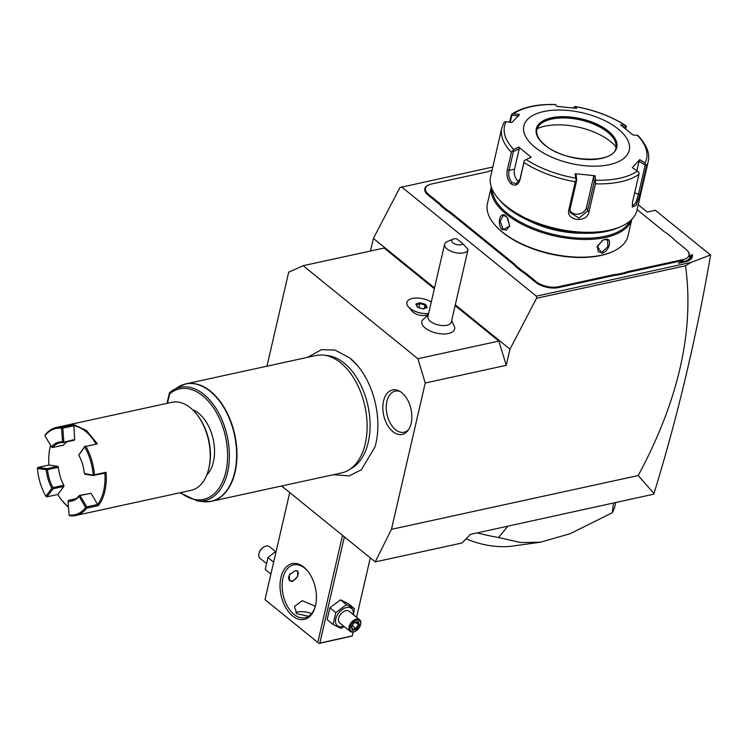 <?xml version="1.0" encoding="UTF-8"?>
<svg xmlns="http://www.w3.org/2000/svg" width="748" height="748" viewBox="0 0 748 748"><rect width="100%" height="100%" fill="white"/><g stroke="black" fill="none" stroke-linecap="round" stroke-linejoin="round"><path stroke-width="1.12" d="M281.622 485.985L375.244 561.898L391.456 529.322L425.238 382.995L417.87 358.731L303.136 265.699L288.653 272.244L266.961 366.193M349.914 358.077A63.505 39.055 77.7 0 1 357.226 365.258A63.505 39.055 77.7 0 1 375.019 446.893L361.359 469.735L349.251 475.878L333.141 474.756M401.835 392.728A22.767 13.997 77.7 0 1 407.828 430.698A22.767 13.997 77.7 0 1 392.85 431.633A22.767 13.997 77.7 0 1 383.182 402.873A22.767 13.997 77.7 0 1 399.17 390.98A22.767 13.997 77.7 0 1 401.835 392.728M375.244 561.898L461.993 542.992L470.455 534.371L653.743 494.176L653.948 493.596L638.231 475.541L391.456 529.322M492.792 167.01L399.946 187.524L373.392 238.416L370.484 251.019M690.984 262.454L685.505 265.802L536.531 298.274L536.344 296.161L690.984 262.454L710.469 254.975L655.332 210.272L647.226 212.039L638.24 204.756M536.344 296.161L401.573 186.888M687.562 250.889A16.521 7.938 -167 0 1 687.777 251.122A16.521 7.938 -167 0 1 689.254 256.517L692.358 254.563A19.532 9.378 -167 0 1 688.095 260.93A19.532 9.378 -167 0 1 685.168 261.847L678.501 263.305L683.046 260.435L628.928 272.235A30.939 14.867 13 0 0 624.617 273.544L624.328 272.749A31.547 15.156 -167 0 1 628.685 271.421L683.102 259.565A15.923 7.648 13 0 0 687.365 250.645A15.923 7.648 13 0 0 685.71 249.065L675.678 240.931A31.547 15.156 -167 0 1 672.424 237.817L667.141 233.535A31.547 15.156 -167 0 1 662.971 230.618L637.109 209.655M526.153 273.516L525.573 274.133A30.939 14.867 13 0 0 521.431 271.253L521.982 270.608A31.547 15.156 -167 0 1 526.153 273.516L536.194 281.65A15.923 7.648 13 0 0 558.111 286.802L558.354 287.615L612.771 275.75A30.939 14.867 13 0 1 617.811 275.03L624.617 273.544M558.354 287.615A16.521 7.938 -167 0 1 535.605 282.267L525.573 274.133M450.904 213.591A30.939 14.867 13 0 0 446.762 210.712L447.313 210.066A31.547 15.156 -167 0 1 451.483 212.974L450.904 213.591L512.866 263.82A30.939 14.867 13 0 1 516.083 266.905L521.431 271.253M492.006 170.441L490.127 170.843A31.547 15.156 -167 0 1 485.77 172.171L431.353 184.036A15.923 7.648 13 0 0 428.969 184.775A15.923 7.648 13 0 0 428.744 194.536L428.155 195.144L438.197 203.278A30.939 14.867 13 0 1 441.414 206.364L446.762 210.712M428.155 195.144A16.521 7.938 -167 0 1 428.398 185.027A16.521 7.938 -167 0 1 428.698 184.906M536.531 298.274L509.986 349.166L506.256 365.333L425.238 382.995M685.505 265.802C694.434 330.326 678.679 400.236 638.231 475.541M509.986 349.166L455.298 304.819M434.523 287.971L373.392 238.416M506.256 365.333L498.879 341.069L455.121 305.595M434.345 288.747L384.145 248.046L303.136 265.699M498.879 341.069L417.87 358.731M428.613 313.543A15.025 7.218 13 0 1 425.808 313.646A15.025 7.218 -167 0 1 408.408 306.876L412.307 311.411A9.257 4.451 13 0 0 423.031 315.581A9.257 4.451 13 0 0 427.398 314.889L428.408 314.459M428.277 315.02L422.629 319.882A16.811 8.078 13 0 0 428.754 330.317A16.811 8.078 13 0 0 448.435 333.505A16.811 8.078 13 0 0 454.634 327.269L451.699 320.425M408.408 306.876A15.025 7.218 -167 0 1 406.903 302.473A15.025 7.218 -167 0 1 406.903 302.454L406.903 302.444A15.025 7.218 -167 0 1 417.272 298.031A15.025 7.218 13 0 1 431.278 302.005M428.623 313.524A15.025 7.218 13 0 1 425.818 313.618A15.025 7.218 -167 0 1 406.903 302.444M425.575 304.38L419.834 302.697L415.795 304.146L417.506 307.269L423.256 308.943L427.295 307.503L425.575 304.38L424.995 305.053L419.909 303.576L416.449 304.81M419.834 302.697L418.974 307.615M427.295 307.503L426.51 307.821L427.295 307.503M415.795 304.146L416.337 304.847M424.219 308.438L424.995 305.053L426.416 307.652M444.611 244.241L427.903 316.628A12.015 5.778 -167 0 0 433.887 323.473A12.015 5.778 -167 0 0 446.902 325.24A12.015 5.778 13 0 0 451.325 322.033L468.033 249.654A12.015 5.778 -167 0 1 463.61 252.852A12.015 5.778 -167 0 1 450.605 251.094A12.015 5.778 -167 0 1 444.611 244.241A12.015 5.778 -167 0 1 447.239 241.604L452.97 239.145A6.012 2.889 13 0 0 454.504 243.82A6.012 2.889 13 0 0 462.975 243.867L456.673 238.752A6.012 2.889 13 0 0 452.97 239.145M468.033 249.654A12.015 5.778 -167 0 0 468.089 249.346L462.975 243.867M710.469 254.975L710.6 255.143C696.182 338.311 677.305 417.786 653.948 493.596M507.78 526.237L498.561 537.522A120.166 57.736 -167 0 1 477.299 532.875M615.707 502.712L615.052 505.555A120.166 57.736 -167 0 1 612.313 512.726L613.454 503.198M612.313 512.726L570.191 533.679L540.505 542.188L520.814 542.552L498.561 537.522M540.505 542.188L512.548 546.077A47.227 22.692 -167 0 1 466.126 538.775M681.363 262.679L681.503 262.071L683.709 261.585A17.428 8.368 13 0 0 690.133 256.938A17.428 8.368 13 0 0 690.198 256.583L689.254 256.517M692.358 254.563L690.301 258.434M681.503 262.071L683.046 260.435M690.703 256.704A18.027 8.658 -167 0 1 690.6 257.593A18.027 8.658 -167 0 1 687.337 261.23M617.811 275.03L617.614 274.207L624.328 272.749M558.111 286.802L612.528 274.946A31.547 15.156 -167 0 1 617.614 274.207M516.083 266.905L516.7 266.325L521.982 270.608M451.483 212.974L513.446 263.212A31.547 15.156 -167 0 1 516.7 266.325M441.414 206.364L442.031 205.784L447.313 210.066M428.744 194.536L438.777 202.671A31.547 15.156 -167 0 1 442.031 205.784M491.277 186.925L487.444 203.521A72.098 34.642 13 0 0 494.662 224.671L495.27 225.382A71.2 34.212 13 0 0 502.665 232.469A71.2 34.212 13 0 0 611.35 252.179L612.201 251.805A72.098 34.642 13 0 0 627.955 235.966L631.789 219.37M494.662 224.671A72.098 34.642 13 0 0 502.151 231.852A72.098 34.642 13 0 0 612.201 251.805M502.6 229.926C496.494 225.045 499.879 210.394 505.798 216.06L507.135 217.444L509.669 226.027L502.6 229.926L503.18 229.309L500.188 221.389L503.189 215.527L506.144 216.471L507.256 217.603M491.305 187.009A72.098 34.642 13 0 0 506.237 214.134A72.098 34.642 13 0 0 579.999 239.369A72.098 34.642 13 0 0 631.723 219.426M509.687 225.84L506.387 230.206L503.18 229.309M601.85 253.254L597.259 246.242L603 240.136L605.057 239.397C612.986 236.976 609.583 251.637 601.85 253.254L601.607 252.45L598.25 251.777L597.325 246.083M492.165 189.244A71.2 34.212 13 0 0 507.116 213.217A71.2 34.212 13 0 0 577.175 237.986A71.2 34.212 13 0 0 629.975 221.053M582.449 233.245A61.588 29.593 -167 0 1 529.537 221.034M498.14 198.435L500.169 200.791A72.098 34.642 13 0 0 507.668 207.972A72.098 34.642 13 0 0 617.717 227.934L620.578 226.7A75.109 36.091 13 0 0 636.987 210.197L648.161 161.783A75.109 36.091 -167 0 1 646.468 166.252L640.036 194.125L636.277 205.139L632.35 207.056L632.471 202.241L638.914 174.368A75.109 36.091 -167 0 1 595.455 183.84L589.022 211.712C587.32 223.381 565.647 221.212 568.873 209.627L575.305 181.755A75.109 36.091 -167 0 1 523.965 162.484L519.897 180.09C518.149 185.111 515.194 186.355 511.043 183.84C507.509 180.137 506.274 175.481 507.312 169.88L511.38 152.283A75.109 36.091 -167 0 1 501.805 127.992L490.623 176.406A75.109 36.091 13 0 0 498.14 198.435A75.109 36.091 13 0 0 505.938 205.915A75.109 36.091 13 0 0 620.578 226.7M509.5 122.167L511.641 114.304C522.029 107.263 536.634 104 555.455 104.496M623 126.73L626.188 126.992L626.328 126.103L624.926 125.253A72.883 35.016 13 0 0 575.427 106.674L574.455 106.627L575.427 106.674L576.596 108.385L556.68 106.328L555.521 104.608A72.883 35.016 13 0 0 513.614 113.743L511.726 114.257L511.913 115.173L518.747 115.987M626.328 126.103L624.926 125.253L620.569 124.897L633.014 134.986L637.361 135.341A72.883 35.016 13 0 1 644.963 163.055L646.468 166.252M626.188 126.992L625.749 128.88M523.965 162.484L524.385 160.418L526.181 159.567A72.883 35.016 13 0 0 575.689 178.155L576.269 179.894L575.305 181.755M503.498 123.532L504.666 121.84L506.144 121.774A72.883 35.016 13 0 0 513.745 149.488L518.729 147.094L531.174 157.183L524.385 160.418M524.329 160.427L519.991 179.211L516.101 183.671L512.202 182.606C509.173 179.408 508.126 175.322 509.061 170.357L513.399 151.573L512.632 150.89L511.38 152.283M513.745 149.488L512.632 150.89M510.276 122.27L511.913 115.173M555.642 104.683L556.849 106.338M573.613 107.983L574.455 106.627M573.772 107.31L574.286 108.067M618.213 129.03A54.08 25.984 13 0 0 543.768 111.527A54.08 25.984 13 0 0 534.885 147.188A54.08 25.984 13 0 0 609.33 164.682A54.08 25.984 13 0 0 618.213 129.03M513.614 113.743L519.449 114.444L511.978 122.466L506.144 121.774M595.455 183.84L595.595 180.212A72.883 35.016 13 0 0 637.492 171.077L632.294 167.636L639.764 159.614L639.072 161.157L645.159 165.196L646.057 164.682M645.159 165.196L638.455 194.246L635.772 202.839L632.144 206.158M637.492 171.077L638.988 172.264L638.914 174.368M575.689 178.155L575.156 173.695L595.071 175.752L593.613 176.687L594.23 181.914L595.081 181.839M594.23 181.914L587.526 210.973L579.017 218.126L570.107 212.516L570.032 209.16L576.736 180.109L576.269 179.894M575.156 173.695L576.119 174.882L576.736 180.109M531.174 157.183L526.181 159.567M639.764 159.614L644.963 163.055M595.071 175.752L595.595 180.212M518.869 181.764A9.013 5.545 77.7 0 1 514.53 169.16L519.243 148.768L513.399 151.573M518.729 147.094L519.243 148.768M615.894 147.992A40.56 19.485 13 0 0 615.221 141.634A40.56 19.485 13 0 0 607.591 132.181A40.56 19.485 13 0 0 540.243 124.327A40.56 19.485 13 0 0 536.858 129.741M537.186 128.675A47.769 22.954 -167 0 1 610.686 141.634A47.769 22.954 -167 0 1 616.062 146.888M639.072 161.157L636.875 170.666M593.613 176.687L586.535 207.355A9.013 7.648 -15.3 0 1 579.017 214.012A9.013 7.648 -15.3 0 1 569.854 210.571M602.832 240.22L604.571 239.612L607.713 240.108L607.834 246.718L601.607 252.45M597.026 247.064L602.364 240.482M507.911 218.566L509.612 226.326M342.528 535.372L317.806 642.467L264.988 599.653L289.719 492.549M292.58 615.922A28.536 17.55 77.7 0 1 280.911 577.512A28.536 17.55 77.7 0 1 303.847 567.152A28.536 17.55 77.7 0 1 307.783 571.173A28.536 17.55 77.7 0 1 315.394 606.076A28.536 17.55 77.7 0 1 292.58 615.922M317.806 642.467L264.988 599.653M353.168 632.023L352.28 635.894L318.695 643.355M319.873 642.953L344.37 536.858M356.572 617.278L370.288 557.877L356.59 617.296M352.28 635.894L353.187 632.013M318.667 643.504L352.252 636.043M311.589 613.575A14.268 6.854 13 0 0 295.741 612.565M308.578 616.259L296.928 613.762L294.394 606.516L302.295 600.681L315.31 606.282M315.516 605.553A27.04 16.624 77.7 0 1 305.128 617.698A27.04 16.624 77.7 0 1 294.039 614.389A27.04 16.624 77.7 0 1 282.136 586.133A27.04 16.624 77.7 0 1 293.609 564.871A27.04 16.624 77.7 0 1 304.707 568.181A27.04 16.624 77.7 0 1 308.111 571.584M295.095 570.696L297.648 571.051L297.639 576.502L292.599 581.486L289.7 580.85L289.242 575.016L295.095 570.696M293.384 580.457A6.311 3.946 -51 0 1 293.291 580.504A6.311 3.946 -51 0 1 291.972 580.972A6.311 3.946 -51 0 1 289.467 580.644M290.261 573.632A6.012 3.759 129 0 0 288.747 578.999A6.012 3.759 129 0 0 292.206 580.859A6.012 3.759 129 0 0 293.468 580.411A6.012 3.759 129 0 0 297.994 574.829A6.012 3.759 129 0 0 296.217 570.584M297.424 570.892A6.311 3.946 -51 0 1 298.05 574.632A6.311 3.946 -51 0 1 298.022 574.735M276.227 550.967L267.952 557.587L265.222 569.443L270.898 574.053M267.952 557.587L273.637 562.187M266.101 563.263L259.986 558.298A7.508 4.694 129 0 1 258.958 553.585A7.508 4.694 129 0 1 264.624 546.61A7.508 4.694 129 0 1 266.195 546.049A7.508 4.694 -51 0 1 269.439 546.638L275.404 551.472M264.39 546.723A6.76 4.226 129 0 0 264.175 546.825A6.76 4.226 129 0 0 259.079 553.109A6.76 4.226 129 0 0 259.023 553.342M353.467 614.763L354.356 608.582L348.39 603.758L340.508 599.84L329.877 607.787L327.138 619.643L333.103 624.477L340.985 628.395L344.164 626.562M329.877 607.787L335.833 612.621L333.103 624.477M340.508 599.84L346.464 604.674L335.833 612.621M354.356 608.582L346.464 604.674M353.14 614.491A11.173 6.984 129 0 0 346.595 607.526A11.173 6.984 129 0 0 335.777 618.942A11.173 6.984 129 0 0 342.182 626.618A11.173 6.984 129 0 0 343.678 626.16M359.592 619.727L349.12 611.238A7.508 4.694 129 0 0 345.866 610.649A7.508 4.694 129 0 0 339.396 616.174A7.508 4.694 129 0 0 339.657 622.906L350.129 631.396A7.508 4.694 -51 0 1 349.868 624.664A7.508 4.694 -51 0 1 356.338 619.138A7.508 4.694 129 0 1 359.592 619.727A7.508 4.694 129 0 1 360.611 624.44A7.508 4.694 129 0 1 360.545 624.683M350.129 631.396A7.508 4.694 -51 0 0 353.383 631.976A7.508 4.694 129 0 0 354.954 631.424A7.508 4.694 129 0 0 355.178 631.303M360.489 624.917A6.76 4.226 129 0 1 355.394 631.209A6.76 4.226 129 0 1 353.982 631.705A6.76 4.226 -51 0 1 350.111 627.067A6.76 4.226 -51 0 1 356.646 620.157A6.76 4.226 129 0 1 360.489 624.917L360.611 624.44M356.459 629.423L359.423 625.038L358.283 621.541L354.178 622.439L351.214 626.824L352.355 630.321L352.383 629.208L352.355 630.321L356.459 629.423L355.805 628.47L358.273 624.804L357.366 622.046M351.214 626.824L351.429 626.3L351.214 626.824M358.283 621.541L357.32 621.897M359.423 625.038L355.394 622.476M352.252 625.59L355.805 628.47L352.448 629.199M323.856 355.15L327.774 355.618A58.765 36.138 77.7 0 1 344.22 363.163A58.765 36.138 77.7 0 1 369.83 418.525A58.765 36.138 77.7 0 1 352.243 467.911L348.877 469.968A60.083 36.951 -102.3 0 0 366.857 419.478A60.083 36.951 -102.3 0 0 340.677 362.855A60.083 36.951 -102.3 0 0 323.856 355.15A60.083 36.951 -102.3 0 0 316.03 355.496L185.869 383.864A60.083 36.951 77.7 0 1 210.515 391.232A60.083 36.951 77.7 0 1 236.966 454.008A60.083 36.951 77.7 0 1 211.46 501.282A60.083 36.951 77.7 0 1 207.533 501.786M182.082 385.042A60.083 36.951 77.7 0 1 185.869 383.864L178.323 386.922A60.036 36.923 -102.3 0 1 234.433 434.775A60.036 36.923 -102.3 0 1 203.325 501.646L211.46 501.282L341.621 472.914A60.083 36.951 -102.3 0 0 348.877 469.968M178.323 386.922L169.618 392.653L169.656 393.859L169.721 392.578A57.97 35.652 77.7 0 1 173.069 390.129A57.97 35.652 77.7 0 1 227.252 436.336A57.97 35.652 77.7 0 1 197.22 500.908L179.95 492.773M192.517 409.67A36.054 22.169 77.7 0 1 198.678 413.317A36.054 22.169 77.7 0 1 214.068 444.237A36.054 22.169 77.7 0 1 206.766 475.045M44.945 435.729L51.509 446.93A30.191 18.569 77.7 0 1 62.561 441.937L61.56 428.221A44.16 27.162 -102.3 0 0 44.945 435.729L45.226 434.84A45.067 27.713 77.7 0 1 56.399 427.454L171.9 402.284A45.067 27.713 77.7 0 1 190.385 407.81A45.067 27.713 77.7 0 1 196.612 414.149L197.266 414.972A43.562 26.788 77.7 0 1 208.879 468.248L208.617 469.267A45.067 27.713 77.7 0 1 191.095 490.342L75.595 515.512A45.067 27.713 77.7 0 1 69.816 515.793L69.05 515.054A44.16 27.162 -102.3 0 0 85.655 507.546L79.092 496.345L79.372 495.457A29.294 18.017 77.7 0 1 72.238 500.103A29.294 18.017 77.7 0 1 68.657 500.3L68.04 501.338L69.05 515.054M196.612 414.149A45.067 27.713 77.7 0 1 208.617 469.267M56.399 427.454A45.067 27.713 77.7 0 1 62.178 427.183L73.753 424.658L86.459 430.455L97.418 443.854L85.842 446.369A45.067 27.713 77.7 0 1 94.472 474.765L106.048 472.25A45.067 27.713 77.7 0 1 98.343 505.611L86.768 508.135A45.067 27.713 77.7 0 1 75.595 515.512M68.479 507.312L62.065 500.636A44.16 27.162 -102.3 0 0 68.461 507.097M57.848 494.456A44.16 27.162 -102.3 0 0 62.065 500.636M46.862 469.23L46.254 469.716L37.4 468.426A44.16 27.162 -102.3 0 0 45.852 496.251L46.974 496.822L57.848 494.447L63.87 486.434L63.851 485.209L52.968 487.584A29.294 18.017 77.7 0 1 47.517 469.622L46.881 468.687L57.764 466.313L48.901 465.013A44.16 27.162 77.7 0 1 50.294 446.621L50.443 446.004A45.067 27.713 77.7 0 1 50.602 445.378M85.842 446.369L97.418 443.854M95.903 443.779A44.16 27.162 -102.3 0 0 73.706 425.771M73.753 424.658L74.707 439.497L74.22 440.301L63.243 442.349L74.707 439.497M93.21 474.858A44.16 27.162 -102.3 0 0 84.748 447.024L78.727 455.046A30.191 18.569 77.7 0 1 84.356 473.559L93.865 475.261L94.472 474.765M85.076 446.341L84.748 447.024M106.048 472.25L104.842 473.213L93.865 475.261M104.851 473.222A44.16 27.162 77.7 0 1 97.623 504.517L98.343 505.611M86.768 508.135L86.74 506.882L97.623 504.517L91.06 493.306L79.372 495.457M86.403 507.583L85.655 507.546M68.657 500.3L75.576 498.794M63.851 485.209A29.294 18.017 77.7 0 1 58.391 467.257L57.764 466.313M51.509 446.93L52.622 447.519L63.496 445.144A29.294 18.017 77.7 0 1 67.301 441.806M50.294 446.621A44.16 27.162 77.7 0 1 50.612 445.397M47.517 469.622L58.391 467.257M63.87 486.434L52.996 488.799L52.968 487.584M46.974 496.822L52.996 488.799M37.4 468.426L38.026 467.388L48.901 465.013M61.56 428.221L62.178 427.183M73.697 425.78L62.823 428.155L62.149 427.744M63.832 441.872L62.823 428.155M52.622 447.519A29.294 18.017 77.7 0 1 59.756 442.863A29.294 18.017 77.7 0 1 63.337 442.676M63.243 442.349L62.561 441.937M46.881 468.687L38.026 467.388M45.852 496.251L51.874 488.229A30.191 18.569 77.7 0 1 46.254 469.716M51.874 488.229L52.641 488.266M85.02 446.154L78.727 455.046M93.968 475.588L85.113 474.288L84.356 473.559M91.06 493.306L79.438 495.644M86.74 506.882L80.176 495.681M79.092 496.345A30.191 18.569 77.7 0 1 68.04 501.338M400.274 391.606A21.028 12.931 -102.3 0 0 386.464 403.836A21.028 12.931 -102.3 0 0 395.505 429.651A21.028 12.931 -102.3 0 0 408.567 429.67M683.102 259.565L683.569 262.193M628.685 271.421L628.928 272.235M612.528 274.946L612.771 275.75M536.194 281.65L535.605 282.267M513.446 263.212L512.866 263.82M438.777 202.671L438.197 203.278M519.897 180.09L519.991 179.211M511.043 183.84L512.202 182.606M507.312 169.88L509.061 170.357L514.53 169.16M640.036 194.125L638.455 194.246L634.65 192.825M589.022 211.712L587.526 210.973L586.535 207.355M568.873 209.627L570.032 209.16M544.722 145.047A41.308 19.85 13 0 0 601.588 158.408A41.308 19.85 13 0 0 608.376 131.171A41.308 19.85 13 0 0 551.51 117.801A41.308 19.85 13 0 0 544.722 145.047M607.647 131.938A40.56 19.485 13 0 0 565.488 117.717A40.56 19.485 13 0 0 536.886 129.628C535.83 134.472 538.551 139.633 545.049 145.103C564.777 162.812 614.622 163.924 615.922 147.87A40.56 19.485 13 0 0 607.647 131.938M605.057 239.397L604.571 239.612M180.67 492.614A56.521 34.754 77.7 0 0 227.055 446.023A56.521 34.754 77.7 0 0 169.656 393.859L167.487 403.247M423.088 308.84L426.809 307.503M417.721 307.25L423.144 308.84M416.281 304.511L417.833 307.344M687.777 251.122L687.365 250.645M428.398 185.027L428.969 184.775M625.693 125.542C611.434 116.361 594.595 110.031 575.193 106.543M501.805 127.992L503.731 122.924M648.161 161.783C650.227 153.929 646.852 145.177 638.035 135.538M689.516 259.612L690.133 256.938M258.958 553.585L259.079 553.109M351.56 626.469L352.532 629.442M354.187 622.719L351.541 626.646M357.703 621.971L354.141 622.747M357.226 365.258L349.727 357.89L334.926 350.064L321.444 349.69L307.55 357.348M203.325 501.646L197.22 500.908M169.413 392.99L167.028 403.35"/></g></svg>
